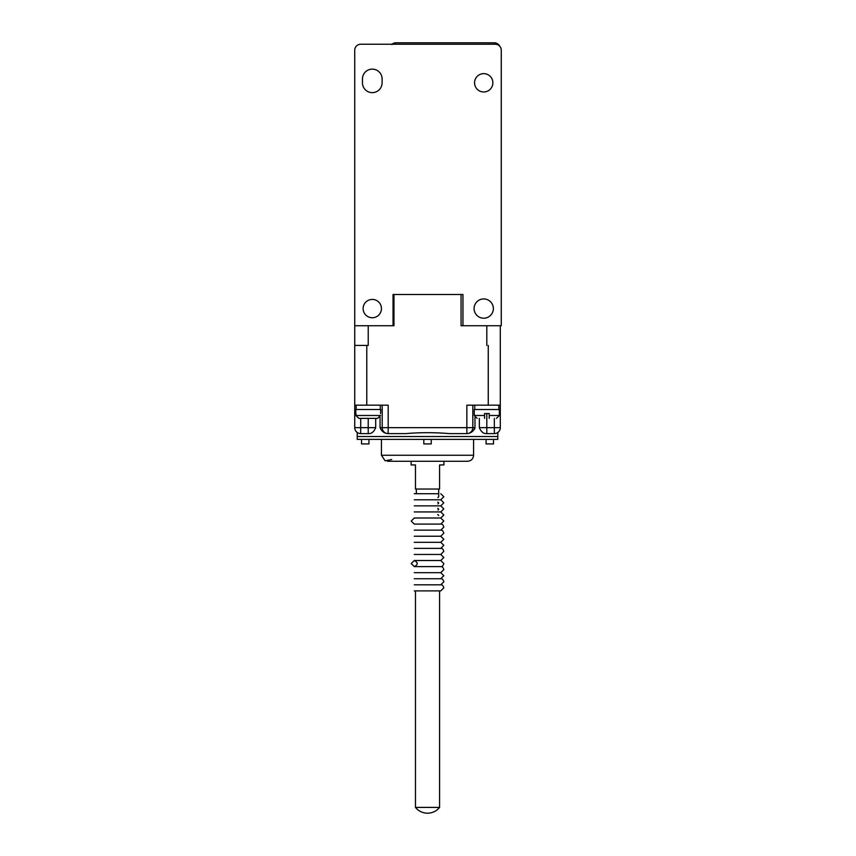 <?xml version="1.0" encoding="UTF-8"?>
<svg xmlns="http://www.w3.org/2000/svg" width="856" height="856" viewBox="0 0 856 856"><rect width="100%" height="100%" fill="white"/><g stroke="black" fill="none" stroke-linecap="round" stroke-linejoin="round"><path stroke-width="1.28" d="M355.935 415.492L380.524 415.492L377.56 418.381L358.899 418.381L355.935 415.492L355.7 409.51L380.76 409.51L380.524 413.555M363.511 418.381L358.846 418.381L355.893 415.492L355.935 413.555M380.567 415.492L377.614 418.381L372.959 418.381M497.796 432.505L497.796 436.507L357.241 436.507L497.796 436.507L357.241 436.507L357.241 439.396L497.796 439.396L357.241 439.396L357.241 432.505M484.592 418.381L484.592 415.492L484.592 418.381C475.433 418.381 475.433 418.381 484.592 418.381L484.592 415.492L474.278 415.492L474.278 409.51L499.337 409.51L499.337 415.492L496.448 418.381M484.592 415.492L484.592 413.555L489.215 413.555L489.215 418.381C498.16 418.381 498.16 418.381 489.215 418.381L489.215 418.242M392.005 44.245A5.981 5.981 0 0 1 395.9 42.8L494.329 42.8A5.981 5.981 0 0 1 499.722 46.224L498.556 44.555L494.329 42.8M395.9 42.8L391.674 44.555M494.329 418.381L494.329 427.658L500.3 427.658A5.96 5.96 0 0 1 494.34 433.607C498.941 432.376 498.941 432.376 494.34 433.607C498.941 432.376 498.941 432.376 494.34 433.607A5.96 5.96 0 0 0 500.3 427.658L500.3 405.177L466.852 405.177L466.852 427.658L388.185 427.658L388.185 405.177L354.737 405.177L354.737 50.226A5.981 5.981 0 0 1 360.708 44.245L495.292 44.245A5.981 5.981 0 0 1 501.263 50.226L501.263 325.74L461.063 325.74L461.063 294.507M393.974 294.507L393.974 325.74L354.737 325.74M375.698 418.381L375.698 427.658C374.115 431.435 371.986 433.425 369.31 433.607L360.708 433.607A5.96 5.96 0 0 1 354.737 427.658A5.96 5.96 0 0 0 360.697 433.607C356.096 432.376 356.096 432.376 360.697 433.607C356.096 432.376 356.096 432.376 360.697 433.607A5.96 5.96 0 0 1 354.737 427.658L354.737 345.417L368.23 345.407L368.23 325.74M354.737 345.417L368.23 345.407M500.3 405.177L500.3 325.74M462.946 325.74L462.946 294.507L393.054 294.507L393.054 325.74M483.715 318.218A9.641 9.641 0 0 0 492.072 303.762A9.641 9.641 0 0 0 475.369 303.762A9.641 9.641 0 0 0 483.715 318.218M362.452 82.807A9.833 9.833 0 0 0 372.285 92.641A9.833 9.833 0 0 0 382.108 82.807L382.108 78.955A9.833 9.833 0 0 0 372.285 69.122A9.833 9.833 0 0 0 362.452 78.955L362.452 82.807M483.715 73.648A9.159 9.159 0 0 0 475.786 87.387A9.159 9.159 0 0 0 491.654 87.387A9.159 9.159 0 0 0 483.715 73.648M372.285 299.418A9.159 9.159 0 0 0 364.346 313.157A9.159 9.159 0 0 0 380.214 313.157A9.159 9.159 0 0 0 372.285 299.418M391.695 459.544L385.136 460.817L381.434 455.253L381.434 439.396M467.569 461.277L443.911 461.277L443.911 464.947L439.567 464.947L439.567 489.044L415.47 489.044L415.47 464.947L411.126 464.947L411.126 461.277L387.468 461.277L467.569 461.277C471.228 460.924 473.24 458.912 473.593 455.253L473.593 439.396M438.7 489.044L438.7 493.719L414.261 493.719L416.337 493.719L416.337 489.044M438.7 494.533L438.7 496.758L437.876 497.668M437.919 503.874L438.7 503.018L437.844 502.044M440.776 590.886L414.261 590.886L415.47 590.886L415.47 807.411L439.567 807.411L439.567 590.886L440.776 590.886L443.815 587.858C443.194 585.632 442.188 584.616 440.776 584.819L443.815 581.78C443.194 579.555 442.188 578.549 440.776 578.742L414.261 578.742L440.776 578.742L439.567 578.742L440.776 578.742L443.815 575.703L440.776 572.675L443.815 569.636C443.194 567.41 442.188 566.405 440.776 566.597L440.776 566.597C442.017 566.918 443.023 565.902 443.815 563.558L440.776 560.52L443.815 557.491L440.776 554.453L443.815 551.414C443.194 549.188 442.188 548.182 440.776 548.375L414.261 548.375L440.776 548.375L414.261 548.375L440.776 548.375L443.815 545.336L440.776 542.308L414.261 542.308L440.776 542.308L414.261 542.308L440.776 542.308L443.815 539.269L440.776 536.231L443.815 533.192C443.194 530.977 442.188 529.96 440.776 530.153L414.261 530.153L440.776 530.153L414.261 530.153L440.776 530.153L443.815 527.125C443.194 524.899 442.188 523.883 440.776 524.086L443.815 521.047L440.776 518.008L443.815 514.97L440.776 511.942L414.261 511.942L440.776 511.942L437.245 511.942L440.776 511.942L443.815 508.903L440.776 505.864L443.815 502.825L440.776 499.786L414.261 499.786L440.776 499.786L437.213 499.786L440.776 499.786L443.815 496.758L440.776 493.719M366.785 405.177L366.785 345.417L359.702 345.417M382.204 405.177L382.204 427.658A5.96 5.96 0 0 0 388.164 433.607C384.365 433.425 381.669 431.435 380.053 427.658L380.053 417.129M380.053 427.658L388.185 427.658L388.143 433.607L405.765 433.607C420.328 432.376 434.837 432.376 449.272 433.607L466.873 433.607L466.852 427.658L472.822 427.658L472.822 405.177M484.699 433.446L485.727 433.607C483.052 433.425 480.922 431.435 479.339 427.658L479.339 418.381M474.984 417.386L474.984 427.658C473.368 431.435 470.672 433.425 466.895 433.607A5.96 5.96 0 0 0 472.822 427.658L474.984 427.658M474.417 429.273L474.887 428.321M486.807 433.607L486.807 427.658L494.329 427.658L494.329 433.607A5.96 5.96 0 0 0 500.3 427.658A5.96 5.96 0 0 1 494.34 433.607L485.727 433.607M498.855 405.177L498.855 409.51M380.278 405.177L380.278 409.51M431.231 439.396L431.231 443.922L423.806 443.922L423.806 439.396M493.505 439.396L493.505 443.922L486.08 443.922L486.08 439.396M368.957 439.396L368.957 443.922L361.532 443.922L361.532 439.396M489.215 415.492L499.337 415.492M486.807 345.407L486.807 325.74M381.434 455.253L473.593 455.253M488.252 405.177L488.252 345.417M375.698 427.658L354.737 427.658A5.96 5.96 0 0 0 360.697 433.607L360.708 418.381M479.339 427.658L486.807 427.658L486.807 413.555M368.23 433.607L368.23 418.381M497.796 439.396L497.796 436.507L497.796 439.396M474.278 415.492L477.167 418.381M417.814 499.786L414.261 499.786L417.814 499.786M414.261 505.864L440.776 505.864L414.261 505.864M437.223 505.864L440.776 505.864L437.223 505.864M414.261 560.52L440.776 560.52L414.261 560.52C418.177 562.553 418.177 564.575 414.261 566.597L440.776 566.597L414.261 566.597L411.222 563.558L414.261 560.52L440.776 560.52M440.776 524.086L414.261 524.086L440.776 524.086L414.261 524.086L411.222 521.047L414.261 518.008L440.776 518.008L417.535 518.008M417.792 511.942L414.261 511.942L417.792 511.942M437.491 518.008L440.776 518.008M440.776 566.597L414.261 566.597M414.261 572.675L440.776 572.675L414.261 572.675M439.567 572.675L440.776 572.675L439.567 572.675M414.261 554.453L440.776 554.453L414.261 554.453M415.47 578.742L414.261 578.742L415.47 578.742M414.261 584.819L440.776 584.819L414.261 584.819M439.567 584.819L440.776 584.819L439.567 584.819M414.261 536.231L440.776 536.231L414.261 536.231M437.812 508.261L438.7 509.288L437.972 510.069M437.78 514.477L438.7 515.547M415.47 807.401A15.429 15.429 0 0 0 439.567 807.411M474.759 405.177L474.759 409.51M356.182 405.177L356.182 409.51"/></g></svg>
